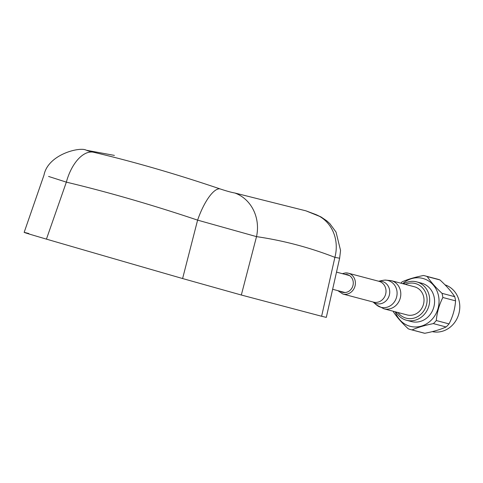 <?xml version="1.0" encoding="UTF-8"?>
<svg xmlns="http://www.w3.org/2000/svg" width="483" height="483" viewBox="0 0 483 483"><rect width="100%" height="100%" fill="white"/><g stroke="black" fill="none" stroke-linecap="round" stroke-linejoin="round"><path stroke-width="0.72" d="M93.026 152.127C133.495 161.666 175.74 173.892 219.753 188.805C226.328 190.99 231.357 192.391 234.847 193.007L305.962 210.848L234.847 193.007A37.644 34.009 -81.7 0 1 256.515 236.628A37.644 34.009 -81.7 0 0 234.847 193.007C231.357 192.391 226.328 190.99 219.753 188.805A37.644 11.936 108.7 0 0 197.601 220.127L256.515 236.628C283.37 240.552 309.494 247.459 334.894 257.354L339.634 258.23L326.303 317.391L321.624 316.262L326.309 317.391L339.634 258.23L334.894 257.354L321.624 316.262L241.325 295.022L321.624 316.262L334.894 257.354A37.644 33.979 111.3 0 0 315.447 214.404L315.447 214.404A37.644 33.979 111.3 0 1 334.894 257.354C309.494 247.459 283.37 240.552 256.515 236.628L197.601 220.127L182.604 278.54L241.325 295.022L256.515 236.628L241.325 295.022L182.604 278.54A633.69 5.669 15.9 0 1 46.434 239.127A633.69 5.669 15.9 0 0 182.604 278.54L197.601 220.127C151.958 204.81 108.21 192.143 66.352 182.139L46.434 239.127C25.164 232.915 19.302 231.043 28.829 233.518C19.302 231.043 25.164 232.915 46.434 239.127L66.352 182.139C108.21 192.143 151.958 204.81 197.601 220.127A37.644 11.936 108.7 0 1 219.753 188.805C175.74 173.892 133.495 161.666 93.026 152.127A37.644 19.978 103.3 0 0 66.352 182.139L48.596 176.446L66.352 182.139A37.644 19.978 103.3 0 1 93.026 152.127C87.435 150.793 85.908 150.291 88.437 150.63A37.644 33.943 -81.6 0 0 86.3 150.237L86.3 150.237C80.534 146.506 48.077 154.077 44.001 175.063L24.15 232.383L44.007 175.063C48.077 154.077 80.534 146.506 86.3 150.237L114.411 155.399L86.3 150.237A37.644 33.943 -81.6 0 1 88.437 150.63C85.908 150.291 87.435 150.793 93.026 152.127M397.926 312.495A17.907 16.193 -75.2 0 0 405.877 318.08A17.907 16.193 -75.2 0 0 426.338 305.359A17.907 16.193 -75.2 0 0 415.688 283.63A17.907 16.193 -75.2 0 0 405.364 284.378M396.066 312.006A19.857 17.949 -75.2 0 0 406.161 320.169A19.857 17.949 -75.2 0 0 406.523 320.265A19.857 17.949 -75.2 0 0 428.898 305.86A19.857 17.949 -75.2 0 0 417.04 281.975A19.857 17.949 -75.2 0 0 416.672 281.879A19.857 17.949 -75.2 0 0 403.504 283.889M406.523 320.265L411.425 321.563A19.857 17.949 -75.2 0 0 433.8 307.158A19.857 17.949 -75.2 0 0 421.943 283.273A19.857 17.949 -75.2 0 0 421.581 283.177L416.672 281.879M432.297 331.628A24.265 21.94 -75.2 0 0 458.85 313.769A24.265 21.94 -75.2 0 0 445.03 284.849M395.269 311.795A24.76 22.387 -75.2 0 0 409.717 326.182A24.76 22.387 -75.2 0 0 438.009 308.595A24.76 22.387 -75.2 0 0 423.283 278.558A24.76 22.387 -75.2 0 0 402.701 283.678M393.343 311.287A27.809 25.14 -75.2 0 0 393.56 312.084C396.996 317.289 401.91 322.867 408.298 328.826A27.809 25.14 -75.2 0 0 410.164 329.454A27.809 25.14 -75.2 0 0 410.671 329.593A27.809 25.14 -75.2 0 0 412.071 329.913L424.786 333.276C433.444 331.61 440.544 329.509 446.087 326.973A27.809 25.14 -75.2 0 0 449.009 323.9C452.788 316.667 454.974 308.987 455.572 300.855A27.809 25.14 -75.2 0 0 454.714 296.689C451.43 291.569 446.515 285.99 439.977 279.953A27.809 25.14 -75.2 0 0 438.111 279.325A27.809 25.14 -75.2 0 0 437.604 279.186L424.889 275.823A27.809 25.14 -75.2 0 0 423.488 275.497C414.873 277.212 407.773 279.313 402.182 281.806A27.809 25.14 -75.2 0 0 400.781 283.171M446.087 326.973L433.378 323.61C424.805 325.313 417.704 327.414 412.071 329.913M433.378 323.61A27.809 25.14 -75.2 0 0 436.294 320.537L449.009 323.9M455.572 300.855L442.857 297.492C439.18 304.779 436.988 312.459 436.294 320.537M442.857 297.492A27.809 25.14 -75.2 0 0 442.005 293.326L454.714 296.689M439.977 279.953L427.262 276.59C430.667 281.758 435.581 287.337 442.005 293.326M427.262 276.59A27.809 25.14 -75.2 0 0 425.396 275.962A27.809 25.14 -75.2 0 0 424.889 275.823M410.671 329.593L423.38 332.956A27.809 25.14 -75.2 0 0 424.786 333.276M414.499 286.799A14.544 13.15 104.8 0 1 423.899 302.135A14.544 13.15 104.8 0 1 410.888 315.284A14.544 13.15 104.8 0 1 407.066 314.916L383.846 308.776A14.544 13.15 104.8 0 0 387.668 309.144A14.544 13.15 104.8 0 0 400.679 295.994A14.544 13.15 104.8 0 0 391.284 280.659L414.499 286.799M340.412 291.327A9.165 8.283 -75.2 0 0 345.007 292.535A9.165 8.283 -75.2 0 0 353.284 282.929A9.165 8.283 -75.2 0 0 344.904 274.344M345.52 272.943A10.759 9.726 104.8 0 1 348.352 273.215A10.759 9.726 104.8 0 1 355.301 284.559A10.759 9.726 104.8 0 1 345.677 294.292A10.759 9.726 104.8 0 1 342.852 294.014L373.486 302.116A10.759 9.726 -75.2 0 0 376.311 302.394A10.759 9.726 -75.2 0 0 385.935 292.662A10.759 9.726 -75.2 0 0 378.986 281.317L348.352 273.215L345.436 272.931L342.332 273.668M378.612 281.221A11.459 10.36 104.8 0 1 379.227 281.16A11.459 10.36 104.8 0 1 389.739 291.871A11.459 10.36 104.8 0 1 379.39 303.904A11.459 10.36 104.8 0 1 373.111 302.02M373.063 302.008L376.39 304.87A13.844 12.516 -75.2 0 0 384.595 307.641A13.844 12.516 -75.2 0 0 397.098 293.109A13.844 12.516 -75.2 0 0 384.396 280.164A13.844 12.516 -75.2 0 0 382.868 280.363L385.241 280.062L391.284 280.659M315.447 214.404L321.038 216.958L326.822 220.882L329.871 223.683L336.029 232.063L340.551 250.448L339.634 258.23L340.551 250.448L336.029 232.063L329.871 223.683L326.822 220.882L321.038 216.958L305.962 210.848L315.447 214.404M349.469 275.551L336.506 272.122M344.977 292.535L332.642 289.275M378.563 281.209L382.868 280.363M376.39 304.87L383.846 308.776M337.84 290.651L342.852 294.014"/></g></svg>

